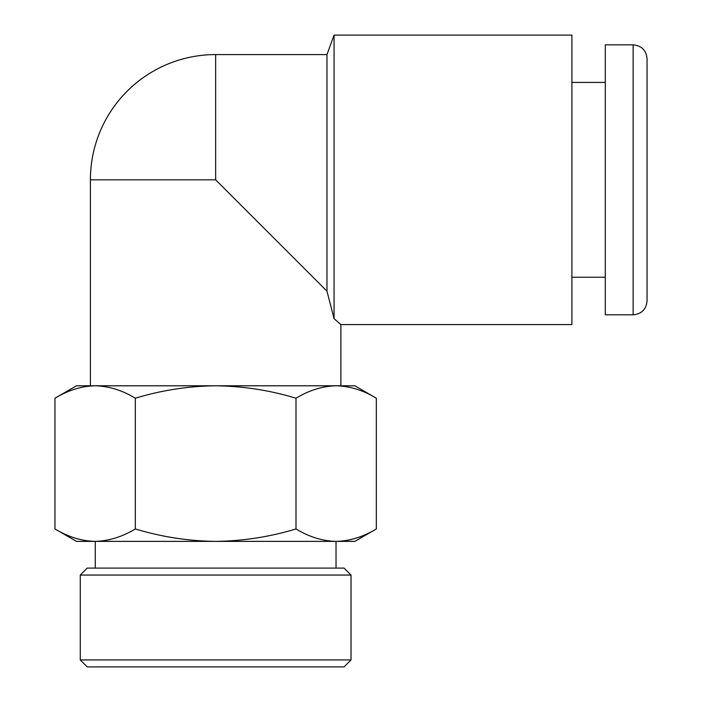 <?xml version="1.0" encoding="UTF-8"?>
<svg xmlns="http://www.w3.org/2000/svg" width="702" height="702" viewBox="0 0 702 702"><rect width="100%" height="100%" fill="white"/><g stroke="black" fill="none" stroke-linecap="round" stroke-linejoin="round"><path stroke-width="1.05" d="M351.018 659.941L344.059 666.9L87.224 666.9L80.265 659.941L351.018 659.941L351.018 575.052L80.265 575.052L87.224 568.093L344.059 568.093L351.018 575.052M80.265 659.941L80.265 575.052M336.021 568.093L336.021 541.374M95.27 568.093L95.27 541.374M54.949 398.218L76.483 385.793L336.153 385.793C349.859 386.126 363.25 390.268 376.333 398.218L376.333 528.948C363.215 536.881 349.824 541.023 336.161 541.374C349.859 541.04 363.25 536.898 376.333 528.948L354.808 541.374L336.161 541.374C322.464 541.04 309.073 536.898 295.99 528.948C269.972 536.863 243.19 541.005 215.646 541.374C188.434 541.067 161.653 536.925 135.302 528.948C122.183 536.881 108.784 541.023 95.121 541.374C81.423 541.04 68.033 536.898 54.949 528.948C68.068 536.881 81.458 541.023 95.121 541.374L76.483 541.374L54.949 528.948L54.949 398.218C68.068 390.286 81.458 386.144 95.121 385.793C108.819 386.126 122.209 390.268 135.302 398.218C161.653 390.242 188.434 386.1 215.646 385.793C243.19 386.161 269.972 390.303 295.99 398.218C309.108 390.286 322.499 386.144 336.161 385.793L354.808 385.793L376.333 398.218M340.891 385.793L340.891 324.561L334.064 318.69L326.974 291.163L334.064 318.69L334.064 35.1L326.974 54.581L326.974 291.163L215.646 179.826L90.4 179.826L90.4 385.793M633.134 314.821L605.299 314.821L605.299 44.84L633.134 44.84C641.584 45.665 646.226 50.307 647.051 58.757L647.051 300.904C646.226 309.354 641.584 313.996 633.134 314.821L633.134 44.84M334.064 35.1L571.902 35.1L571.902 324.561L340.891 324.561L339.487 323.35M295.99 398.218L295.99 528.948M135.302 398.218L135.302 528.948M95.121 385.793L336.161 385.793M336.161 541.374L95.121 541.374M326.974 54.581L215.646 54.581L215.646 179.826M605.299 82.415L571.902 82.415M605.299 277.246L571.902 277.246M215.646 54.581A125.246 125.246 0 0 0 90.4 179.826"/></g></svg>
